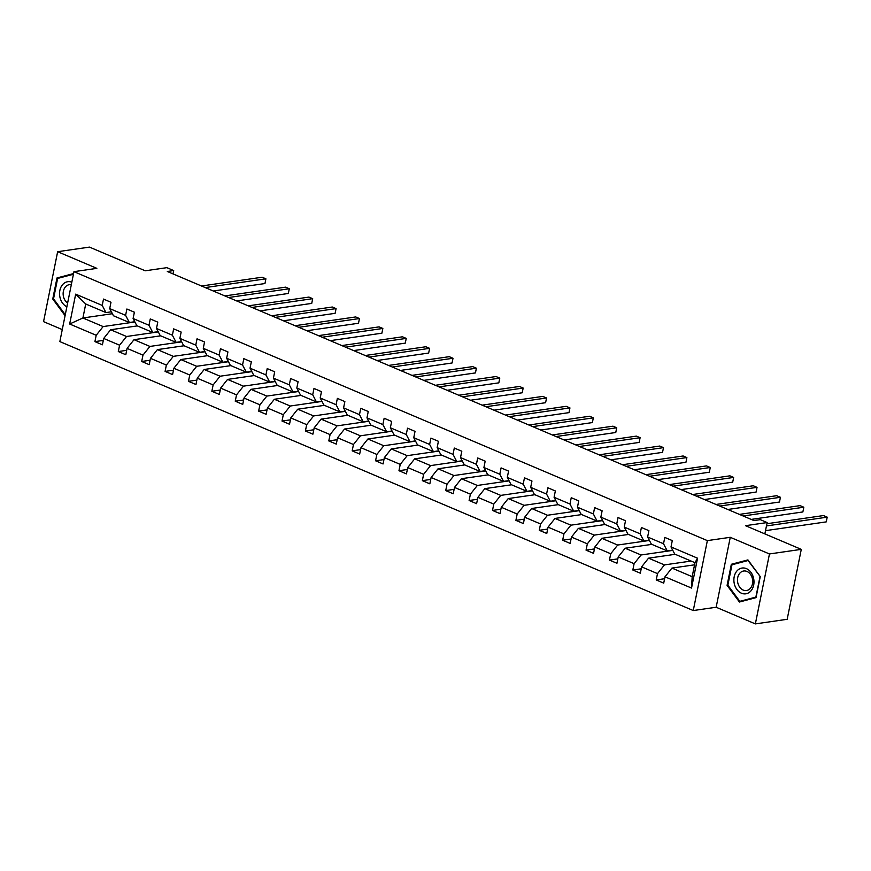 <?xml version="1.0" encoding="UTF-8"?>
<svg xmlns="http://www.w3.org/2000/svg" width="871" height="871" viewBox="0 0 871 871"><rect width="100%" height="100%" fill="white"/><g stroke="black" fill="none" stroke-linecap="round" stroke-linejoin="round"><path stroke-width="1.31" d="M730.268 537.309L716.158 607.25L755.364 623.897L769.463 553.956L730.268 537.309L707.361 540.619L73.948 271.665L96.855 268.355L57.649 251.708L43.55 321.639L62.266 329.586M57.649 251.708L89.463 247.103L145.228 270.794L166.862 267.658L173.688 270.565L167.319 271.48L753.959 520.575L760.318 519.66L767.144 522.556L745.511 525.681L801.276 549.361L787.177 619.292L755.364 623.897M769.463 553.956L801.276 549.361M716.158 607.25L693.262 610.549L59.849 341.595L73.948 271.665M694.568 564.822L671.933 568.088L692.173 576.678L691.53 588.067L664.987 576.798L663.713 583.135L656.222 579.944L664.595 578.736M671.933 568.088L664.987 576.798M707.361 540.619L693.262 610.549M675.232 554.304L648.547 558.159L664.442 564.909L657.496 573.619L656.222 579.944M657.496 573.619L641.6 566.869L640.327 573.205L632.825 570.015L641.208 568.807M651.846 544.375L625.16 548.229L641.056 554.979L634.11 563.689L632.825 570.015M634.11 563.689L618.214 556.939L616.94 563.276L609.439 560.086L617.822 558.877M628.459 534.446L601.774 538.3L617.67 545.039L610.723 553.76L609.439 560.086M610.723 553.76L594.828 547.01L593.554 553.335L586.052 550.156L594.436 548.948M605.073 524.516L578.388 528.37L594.272 535.11L587.337 543.82L586.052 550.156M587.337 543.82L571.441 537.08L570.167 543.406L562.666 540.227L571.049 539.018M581.686 514.576L555.001 518.43L570.886 525.18L563.94 533.89L562.666 540.227M563.94 533.89L548.055 527.151L546.781 533.477L539.28 530.297L547.663 529.089M558.289 504.647L531.615 508.501L547.5 515.251L540.553 523.961L539.28 530.297M540.553 523.961L524.669 517.211L523.395 523.547L515.893 520.368L524.277 519.149M534.903 494.717L508.229 498.571L524.113 505.322L517.167 514.032L515.893 520.368M517.167 514.032L501.282 507.281L499.998 513.618L492.507 510.439L500.89 509.219M511.517 484.788L484.831 488.642L500.727 495.392L493.781 504.102L492.507 510.439M493.781 504.102L477.896 497.352L476.611 503.688L469.121 500.498L477.504 499.29M488.13 474.858L461.445 478.712L477.341 485.463L470.394 494.173L469.121 500.498M470.394 494.173L454.499 487.422L453.225 493.759L445.734 490.569L454.118 489.36M464.744 464.929L438.059 468.783L453.954 475.533L447.008 484.243L445.734 490.569M447.008 484.243L431.112 477.493L429.839 483.83L422.348 480.64L430.731 479.431M441.357 455L414.672 458.854L430.568 465.604L423.622 474.314L422.348 480.64M423.622 474.314L407.726 467.564L406.452 473.889L398.962 470.71L407.334 469.502M417.971 445.07L391.286 448.924L407.182 455.664L400.235 464.385L398.962 470.71M400.235 464.385L384.34 457.634L383.066 463.96L375.564 460.781L383.948 459.572M394.585 435.13L367.9 438.995L383.795 445.734L376.849 454.444L375.564 460.781M376.849 454.444L360.953 447.705L359.679 454.031L352.178 450.851L360.561 449.643M371.198 425.2L344.513 429.055L360.409 435.805L353.463 444.515L352.178 450.851M353.463 444.515L337.567 437.775L336.293 444.101L328.792 440.922L337.175 439.713M347.812 415.271L321.127 419.125L337.012 425.875L330.076 434.585L328.792 440.922M330.076 434.585L314.181 427.835L312.907 434.172L305.405 430.993L313.789 429.773M324.415 405.342L297.74 409.196L313.625 415.946L306.679 424.656L305.405 430.993M306.679 424.656L290.794 417.906L289.52 424.242L282.019 421.063L290.402 419.844M301.028 395.412L274.354 399.266L290.239 406.017L283.293 414.727L282.019 421.063M283.293 414.727L267.408 407.976L266.123 414.313L258.633 411.123L267.016 409.914M277.642 385.483L250.968 389.337L266.853 396.087L259.906 404.797L258.633 411.123M259.906 404.797L244.022 398.047L242.737 404.384L235.246 401.193L243.63 399.985M254.256 375.553L227.571 379.408L243.466 386.158L236.52 394.868L235.246 401.193M236.52 394.868L220.635 388.118L219.35 394.454L211.86 391.264L220.243 390.056M230.869 365.624L204.184 369.478L220.08 376.218L213.134 384.938L211.86 391.264M213.134 384.938L197.238 378.188L195.964 384.514L188.474 381.335L196.857 380.126M207.483 355.684L180.798 359.549L196.694 366.288L189.747 374.998L188.474 381.335M189.747 374.998L173.852 368.259L172.578 374.584L165.087 371.405L173.46 370.197M184.097 345.754L157.411 349.609L173.307 356.359L166.361 365.069L165.087 371.405M166.361 365.069L150.465 358.329L149.191 364.655L141.69 361.476L150.073 360.267M160.71 335.825L134.025 339.679L149.921 346.429L142.975 355.139L141.69 361.476M142.975 355.139L127.079 348.389L125.805 354.726L118.304 351.546L126.687 350.327M137.324 325.896L110.639 329.75L126.535 336.5L119.588 345.21L118.304 351.546M119.588 345.21L103.693 338.46L102.419 344.796L94.917 341.617L103.301 340.398M112.392 313.712L82.908 317.98L103.137 326.571L96.202 335.281L94.917 341.617M96.202 335.281L69.658 324.012L75.679 294.148L102.223 305.416L103.497 299.08L110.987 302.27L109.713 308.595L125.609 315.346L126.883 309.009L134.384 312.199L133.1 318.525L148.995 325.275L150.269 318.938L157.771 322.128L156.486 328.454L172.382 335.204L173.656 328.879L181.157 332.058L179.872 338.394L195.768 345.134L197.042 338.808L204.543 341.987L203.27 348.324L219.154 355.063L220.428 348.738L227.93 351.917L226.656 358.253L242.541 365.003L243.826 358.667L251.316 361.846L250.042 368.183L265.927 374.933L267.212 368.596L274.703 371.775L273.429 378.112L289.314 384.862L290.598 378.526L298.089 381.716L296.815 388.041L312.711 394.792L313.985 388.455L321.475 391.645L320.201 397.971L336.097 404.721L337.371 398.385L344.862 401.575L343.588 407.9L359.483 414.65L360.757 408.325L368.248 411.504L366.974 417.84L382.87 424.58L384.144 418.254L391.645 421.433L390.36 427.77L406.256 434.509L407.53 428.184L415.032 431.363L413.747 437.699L429.643 444.45L430.916 438.113L438.418 441.292L437.144 447.629L453.029 454.379L454.303 448.042L461.804 451.222L460.53 457.558L476.415 464.308L477.689 457.972L485.191 461.162L483.917 467.487L499.802 474.238L501.086 467.901L508.577 471.091L507.303 477.417L523.188 484.167L524.473 477.831L531.963 481.021L530.689 487.346L546.574 494.097L547.859 487.771L555.35 490.95L554.076 497.276L569.972 504.026L571.245 497.7L578.736 500.879L577.462 507.216L593.358 513.955L594.632 507.63L602.122 510.809L600.848 517.145L616.744 523.885L618.018 517.559L625.52 520.738L624.235 527.075L640.131 533.825L641.404 527.488L648.906 530.668L647.621 537.004L663.517 543.754L664.791 537.418L672.292 540.597L671.008 546.934L697.551 558.202L691.53 588.067M647.621 537.004L651.366 544.168L667.262 550.918L672.684 550.134M667.262 550.918L663.517 543.754M691.128 561.055L664.442 564.909M648.547 558.159L641.6 566.869M624.235 527.075L627.98 534.239L643.876 540.989L649.298 540.205M643.876 540.989L640.131 533.825M672.815 550.385L641.056 554.979M625.16 548.229L618.214 556.939M600.848 517.145L604.594 524.309L620.49 531.06L625.911 530.276M620.49 531.06L616.744 523.885M649.428 540.456L617.67 545.039M601.774 538.3L594.828 547.01M577.462 507.216L581.207 514.38L597.103 521.13L602.525 520.346M597.103 521.13L593.358 513.955M626.042 530.526L594.272 535.11M578.388 528.37L571.441 537.08M554.076 497.276L557.821 504.451L573.706 511.201L579.139 510.417M573.706 511.201L569.972 504.026M602.656 520.597L570.886 525.18M555.001 518.43L548.055 527.151M530.689 487.346L534.435 494.521L550.32 501.261L555.752 500.477M550.32 501.261L546.574 494.097M579.269 510.667L547.5 515.251M531.615 508.501L524.669 517.211M507.303 477.417L511.048 484.581L526.933 491.331L532.355 490.547M526.933 491.331L523.188 484.167M555.883 500.738L524.113 505.322M508.229 498.571L501.282 507.281M483.917 467.487L487.662 474.651L503.547 481.402L508.969 480.618M503.547 481.402L499.802 474.238M532.486 490.798L500.727 495.392M484.831 488.642L477.896 497.352M460.53 457.558L464.265 464.722L480.161 471.472L485.583 470.688M480.161 471.472L476.415 464.308M509.1 480.868L477.341 485.463M461.445 478.712L454.499 487.422M437.144 447.629L440.878 454.793L456.774 461.543L462.196 460.759M456.774 461.543L453.029 454.379M485.713 470.939L453.954 475.533M438.059 468.783L431.112 477.493M413.747 437.699L417.492 444.863L433.388 451.614L438.81 450.83M433.388 451.614L429.643 444.45M462.327 461.009L430.568 465.604M414.672 458.854L407.726 467.564M390.36 427.77L394.106 434.934L410.001 441.684L415.423 440.9M410.001 441.684L406.256 434.509M438.94 451.08L407.182 455.664M391.286 448.924L384.34 457.634M366.974 417.84L370.719 425.004L386.615 431.755L392.037 430.971M386.615 431.755L382.87 424.58M415.554 441.151L383.795 445.734M367.9 438.995L360.953 447.705M343.588 407.9L347.333 415.075L363.229 421.814L368.651 421.031M363.229 421.814L359.483 414.65M392.168 431.221L360.409 435.805M344.513 429.055L337.567 437.775M320.201 397.971L323.947 405.146L339.832 411.885L345.264 411.101M339.832 411.885L336.097 404.721M368.781 421.292L337.012 425.875M321.127 419.125L314.181 427.835M296.815 388.041L300.56 395.205L316.445 401.956L321.878 401.172M316.445 401.956L312.711 394.792M345.395 411.352L313.625 415.946M297.74 409.196L290.794 417.906M273.429 378.112L277.174 385.276L293.059 392.026L298.481 391.242M293.059 392.026L289.314 384.862M322.009 401.422L290.239 406.017M274.354 399.266L267.408 407.976M250.042 368.183L253.788 375.347L269.672 382.097L275.094 381.313M269.672 382.097L265.927 374.933M298.622 391.493L266.853 396.087M250.968 389.337L244.022 398.047M226.656 358.253L230.39 365.417L246.286 372.167L251.708 371.384M246.286 372.167L242.541 365.003M275.225 381.563L243.466 386.158M227.571 379.408L220.635 388.118M203.27 348.324L207.004 355.488L222.9 362.238L228.322 361.454M222.9 362.238L219.154 355.063M251.839 371.634L220.08 376.218M204.184 369.478L197.238 378.188M179.872 338.394L183.618 345.558L199.513 352.309L204.935 351.525M199.513 352.309L195.768 345.134M228.452 361.705L196.694 366.288M180.798 359.549L173.852 368.259M156.486 328.454L160.231 335.629L176.127 342.368L181.549 341.595M176.127 342.368L172.382 335.204M205.066 351.775L173.307 356.359M157.411 349.609L150.465 358.329M133.1 318.525L136.845 325.7L152.741 332.439L158.163 331.655M152.741 332.439L148.995 325.275M181.68 341.846L149.921 346.429M134.025 339.679L127.079 348.389M109.713 308.595L113.459 315.759L129.354 322.51L134.776 321.726M129.354 322.51L125.609 315.346M158.293 331.905L126.535 336.5M110.639 329.75L103.693 338.46M75.679 294.148L85.728 303.99L105.968 312.58L111.39 311.796M105.968 312.58L102.223 305.416M173.013 273.897L173.688 270.565M764.858 533.89L767.144 522.556M692.173 576.678L694.993 562.699L674.753 554.098L671.008 546.934M134.907 321.976L103.137 326.571M85.728 303.99L82.908 317.98L69.658 324.012M697.551 558.202L694.993 562.699M73.567 273.57L56.996 277.958L52.75 299.014L65.075 315.672M731.335 564.288L727.089 585.356L739.435 602.024L756.017 597.637L760.263 576.58L747.928 559.901L731.335 564.288L748.32 560.445M65.271 314.714L53.523 298.84L57.638 278.437L73.425 274.256L56.996 277.958M53.567 298.905L52.75 299.014M727.895 585.236L727.089 585.356M213.308 291.001L264.958 283.543L265.905 278.818L205.24 287.582M264.958 283.543L265.905 278.818L262.16 277.228L201.495 285.993M236.694 300.93L288.345 293.473L289.292 288.747L228.627 297.512M288.345 293.473L289.292 288.747L285.546 287.158L224.881 295.922M260.081 310.871L311.731 303.402L312.689 298.677L252.024 307.441M311.731 303.402L312.689 298.677L308.933 297.087L248.268 305.852M71.825 282.204A13.021 9.984 -98.2 0 0 62.396 284.871A13.021 9.984 -98.2 0 0 66.871 306.766M71.313 284.719A9.853 7.556 -98.2 0 0 69.342 284.675A9.853 7.556 -98.2 0 0 65.303 287.06A9.853 7.556 -98.2 0 0 67.622 303.043M736.735 571.202A13.021 9.984 -98.2 0 0 736.91 589.504A13.021 9.984 -98.2 0 0 751.129 590.658A13.021 9.984 -98.2 0 0 750.954 572.356A13.021 9.984 -98.2 0 0 736.735 571.202M739.642 573.401A9.853 7.556 -98.2 0 0 738.379 584.735A9.853 7.556 -98.2 0 0 746.501 590.516A9.853 7.556 -98.2 0 0 750.541 588.121A9.853 7.556 -98.2 0 0 751.804 576.787A9.853 7.556 -98.2 0 0 743.682 571.006A9.853 7.556 -98.2 0 0 739.642 573.401M760.002 576.678L755.886 597.081L739.817 601.338L727.862 585.181L731.967 564.778L748.047 560.521L760.252 576.646M744.727 600.631L739.817 601.338M283.467 320.8L335.117 313.331L336.075 308.606L275.41 317.371M335.117 313.331L336.075 308.606L332.319 307.017L271.654 315.781M306.853 330.73L358.504 323.261L359.462 318.536L298.797 327.3M358.504 323.261L359.462 318.536L355.706 316.946L295.051 325.71M330.24 340.659L381.89 333.19L382.848 328.465L322.183 337.229M381.89 333.19L382.848 328.465L379.103 326.875L318.438 335.64M353.626 350.588L405.276 343.13L406.234 338.405L345.569 347.17M405.276 343.13L406.234 338.405L402.489 336.805L341.824 345.569M377.023 360.518L428.663 353.06L429.621 348.335L368.956 357.099M428.663 353.06L429.621 348.335L425.875 346.745L365.21 355.51M400.41 370.447L452.06 362.989L453.007 358.264L392.342 367.029M452.06 362.989L453.007 358.264L449.262 356.675L388.597 365.439M423.796 380.377L475.446 372.919L476.393 368.193L415.728 376.958M475.446 372.919L476.393 368.193L472.648 366.604L411.983 375.368M447.182 390.306L498.833 382.848L499.78 378.123L439.115 386.887M498.833 382.848L499.78 378.123L496.035 376.533L435.369 385.298M470.569 400.246L522.219 392.777L523.166 388.052L462.501 396.817M522.219 392.777L523.166 388.052L519.421 386.463L458.756 395.227M493.955 410.176L545.605 402.707L546.553 397.982L485.898 406.746M545.605 402.707L546.553 397.982L542.807 396.392L482.142 405.157M517.341 420.105L568.992 412.636L569.95 407.911L509.285 416.676M568.992 412.636L569.95 407.911L566.194 406.322L505.528 415.086M540.728 430.034L592.378 422.577L593.336 417.851L532.671 426.616M592.378 422.577L593.336 417.851L589.58 416.251L528.915 425.015M564.114 439.964L615.764 432.506L616.722 427.781L556.057 436.545M615.764 432.506L616.722 427.781L612.966 426.18L552.312 434.956M587.5 449.893L639.151 442.435L640.109 437.71L579.444 446.475M639.151 442.435L640.109 437.71L636.363 436.121L575.698 444.885M610.887 459.823L662.537 452.365L663.495 447.64L602.83 456.404M662.537 452.365L663.495 447.64L659.75 446.05L599.085 454.814M634.284 469.752L685.934 462.294L686.881 457.569L626.216 466.333M685.934 462.294L686.881 457.569L683.136 455.979L622.471 464.744M657.67 479.692L709.321 472.224L710.268 467.498L649.603 476.263M709.321 472.224L710.268 467.498L706.523 465.909L645.857 474.673M681.057 489.622L732.707 482.153L733.654 477.428L672.989 486.192M732.707 482.153L733.654 477.428L729.909 475.838L669.244 484.603M704.443 499.551L756.093 492.082L757.041 487.357L696.375 496.122M756.093 492.082L757.041 487.357L753.295 485.768L692.63 494.532M727.829 509.481L779.48 502.023L780.427 497.287L719.762 506.062M779.48 502.023L780.427 497.287L776.682 495.697L716.016 504.461M751.216 519.41L802.866 511.952L803.824 507.227L743.159 515.991M802.866 511.952L803.824 507.227L800.068 505.626L739.403 514.391M765.511 530.657L826.252 521.881L827.21 517.156L766.458 525.932M826.252 521.881L827.21 517.156L823.454 515.567L766.905 523.732"/></g></svg>
